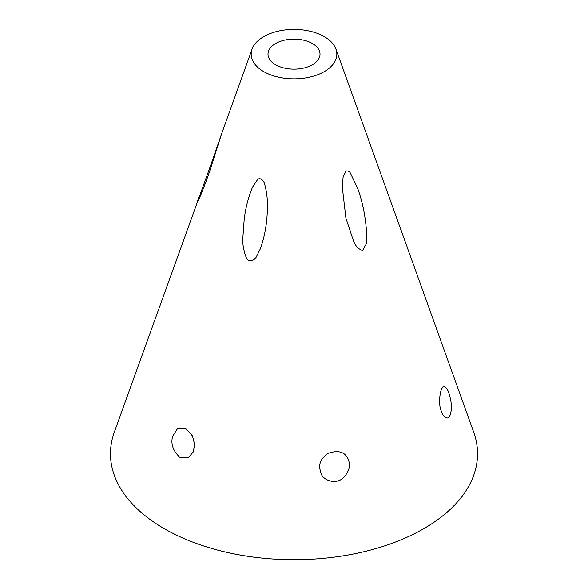 <?xml version="1.0" encoding="UTF-8"?>
<svg xmlns="http://www.w3.org/2000/svg" width="588" height="588" viewBox="0 0 588 588"><rect width="100%" height="100%" fill="white"/><g stroke="black" fill="none" stroke-linecap="round" stroke-linejoin="round"><path stroke-width="0.88" d="M179.774 457.258C173.012 450.9 170.616 443.955 172.593 436.428L177.701 428.307L185.992 428.696L192.467 435.973L194.621 444.543L193.195 452.047L188.586 457.346L179.774 457.258M263.725 71.611A42.828 24.725 0 0 0 314.352 75.881A42.828 24.725 0 0 0 335.939 49.098A42.828 24.725 0 0 0 294.007 29.4A42.828 24.725 0 0 0 252.076 49.098A42.828 24.725 0 0 0 263.725 71.611M198.942 196.84L197.178 202.39C199.589 198.898 205.131 184.125 209.225 172.629L221.536 134.027L211.327 163.508L114.3 432.209A183.537 105.965 0 0 0 164.228 528.678A183.537 105.965 0 0 0 381.2 546.994A183.537 105.965 0 0 0 473.715 432.209L335.939 49.098M319.718 468.327C319.071 462.55 321.923 457.53 328.28 453.289C338.196 449.996 344.766 451.834 347.993 458.809C350.882 465.277 349.265 471.686 343.149 478.044C335.182 485.196 322.819 479.948 321.033 473.377L319.718 468.327M441.125 410.718C438.075 404.279 439.905 385.831 444.462 386.617C447.218 387.97 449.269 392.475 450.621 400.127C452.385 407.139 450.945 419.281 446.652 417.914C444.285 417.215 442.441 414.819 441.125 410.718M244.218 219.074L242.888 237.427C242.432 244.094 243.616 250.951 246.446 258.014C249.606 263.755 255.449 259.286 256.478 256.522L260.572 248.298C265.195 234.803 267.452 220.75 267.356 206.131C267.584 199.067 266.717 191.857 264.769 184.5C264.607 181.905 260.535 176.547 257.529 179.634L252.509 187.153C248.371 197.201 245.615 207.836 244.218 219.074M345.92 218.185L353.991 242.396L357.269 247.621L362.458 250.76L366.302 243.77L366.809 236.413C366.001 219.133 363.024 203.301 357.879 188.924L350.397 173.107C349.537 171.409 348.037 170.696 345.906 170.983L343.069 177.341L342.334 187.521L345.92 218.185M275.625 64.739A26.004 15.009 0 0 0 303.959 67.995A26.004 15.009 0 0 0 320.012 54.125A26.004 15.009 0 0 0 294.007 39.117A26.004 15.009 0 0 0 268.003 54.125A26.004 15.009 0 0 0 275.625 64.739M252.076 49.098L221.536 134.027"/></g></svg>
